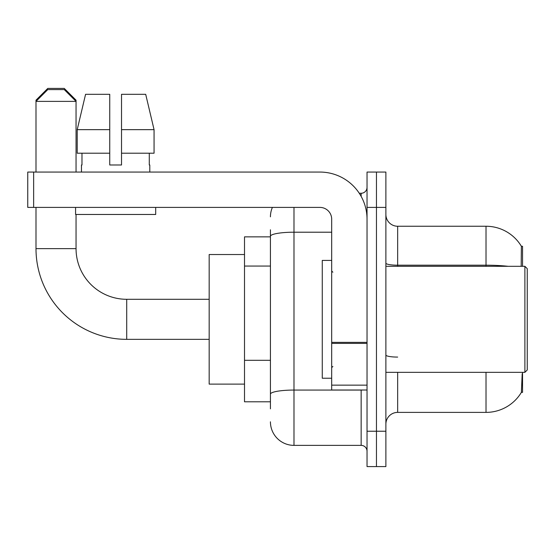 <?xml version="1.0" encoding="UTF-8"?>
<svg xmlns="http://www.w3.org/2000/svg" width="555" height="555" viewBox="0 0 555 555"><rect width="100%" height="100%" fill="white"/><g stroke="black" fill="none" stroke-linecap="round" stroke-linejoin="round"><path stroke-width="0.83" d="M522.539 372.336L522.539 392.364L521.381 392.364L522.193 373.744M521.18 266.31L521.381 246.281L522.539 246.281L522.539 266.31M270.431 258.991L270.431 229.791L270.431 236.86L244.512 236.86L244.512 401.785L270.431 401.785M385.885 424.173A11.78 11.78 0 0 1 397.664 412.386L486.02 412.386L486.02 372.336M521.589 392.01A41.23 41.23 0 0 1 486.02 412.386M376.457 431.235L376.457 466.582L385.885 466.582L385.885 431.235L376.457 431.235L376.457 466.582L367.035 466.582L367.035 431.235L376.457 431.235L376.457 207.403L376.457 431.235M367.035 431.235L367.035 172.064L376.457 172.064L376.457 207.403L376.457 172.064L385.885 172.064L385.885 431.235M508.109 266.31A41.23 7.159 180 0 0 486.02 265.193L486.02 226.253A41.23 41.23 0 0 1 521.464 246.427A41.23 41.23 0 0 0 486.02 226.253A41.23 41.23 0 0 1 521.381 246.281A41.23 41.23 0 0 0 486.02 226.253L397.664 226.253A11.78 11.78 0 0 1 385.885 214.473A11.78 11.78 0 0 0 397.664 226.253L397.664 266.31M270.431 408.855L270.431 229.791M293.99 207.403L293.99 445.374L361.145 445.374L361.145 390.005M359.265 193.265L361.145 193.265A5.89 5.89 0 0 0 367.035 187.375M270.431 398.254L270.431 367.375M367.035 451.264A5.89 5.89 0 0 0 361.145 445.374M270.431 216.832A23.56 23.56 0 0 1 272.401 207.403M293.99 445.374A23.56 23.56 0 0 1 270.431 421.814M121.524 164.995L109.744 164.995L121.524 164.995L109.744 164.995L121.524 164.995L121.524 94.308L145.694 94.308L154.061 129.655L154.061 153.215L121.524 153.215M109.744 129.655L109.744 153.215L109.744 129.655L77.207 129.655L85.574 94.308L77.207 129.655L85.574 94.308L109.744 94.308L109.744 164.995M209.173 339.348L126.706 339.348A90.708 90.708 0 0 1 35.999 248.64L35.999 207.403M126.706 339.348L126.706 299.298A50.658 50.658 0 0 1 76.049 248.64L76.049 214.473M35.999 172.064L35.999 101.378L47.779 89.598L64.269 89.598L76.049 101.378L35.999 101.378L35.999 100.198L47.779 88.418L64.269 88.418L76.049 100.198L74.87 100.198M76.049 172.064L76.049 100.198M244.512 254.53L209.173 254.53L209.173 384.115L244.512 384.115M37.171 100.198L35.999 100.198M367.035 390.005L331.689 390.005L331.689 342.366L367.035 342.366M367.035 219.183A47.12 47.12 0 0 0 319.909 172.064L33.64 172.064L33.64 207.403L319.909 207.403A11.78 11.78 0 0 1 331.689 219.183L331.689 342.366M33.64 207.403L27.75 207.403L27.75 172.064L33.64 172.064M81.467 164.995L81.98 164.995L81.467 164.995L81.467 172.064M149.794 164.995L149.288 164.995L149.794 164.995L149.794 172.064M149.288 153.215L149.288 164.995M81.98 164.995L81.98 153.215M75.577 207.403L75.577 214.473L155.691 214.473L155.691 207.403M109.744 153.215L77.207 153.215L77.207 129.655M154.061 153.215L154.061 129.655L121.524 129.655M154.061 129.655L145.694 94.308L154.061 129.655M524.891 266.31L527.25 268.662L527.25 369.977L524.891 372.336L524.891 266.31L385.885 266.31M331.689 260.42L322.268 260.42L322.268 378.226L331.689 378.226M270.431 266.06L244.512 266.06M270.431 360.306L244.512 360.306M397.664 372.336L397.664 412.386M486.02 266.31L486.02 265.193L397.664 265.193A11.78 2.047 0 0 1 385.885 263.146M385.885 207.403L367.035 207.403M397.664 357.08A11.78 2.047 0 0 1 385.885 355.04M363.192 390.005A5.89 1.02 0 0 1 361.145 390.068L293.99 390.068A23.56 4.093 180 0 0 270.431 394.161M270.431 236.298A23.56 4.093 180 0 1 293.99 232.205L331.689 232.205M361.145 196.373L361.145 193.265M35.999 248.64L76.049 248.64M367.035 343.392L331.689 343.392M331.689 385.135L367.035 385.135M209.173 299.298L126.706 299.298M385.885 372.336L524.891 372.336M332.868 272.2L331.689 271.02M332.868 366.446L331.689 367.625"/></g></svg>

